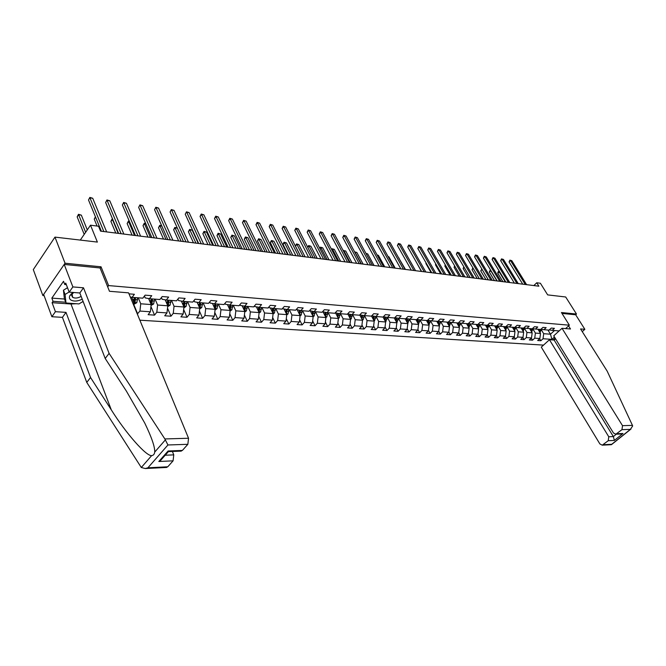 <?xml version="1.0" encoding="UTF-8"?>
<svg xmlns="http://www.w3.org/2000/svg" width="666" height="666" viewBox="0 0 666 666"><rect width="100%" height="100%" fill="white"/><g stroke="black" fill="none" stroke-linecap="round" stroke-linejoin="round"><path stroke-width="1" d="M139.868 320.196L543.523 345.113M100.125 268.073L101.032 266.8L65.043 263.228L42.849 295.538L44.106 295.637M42.849 295.538L33.3 269.605L54.97 237.113L97.378 242.083L90.509 225.2L80.295 240.076M582.267 331.618L584.856 329.304L575.665 314.768L576.473 314.036L565.692 296.994L547.66 294.888L540.392 283.25L536.746 282.775L533.832 285.564M65.043 263.228L54.97 237.113M576.473 314.036L561.438 312.537L569.355 325.191L565.609 328.588M555.119 338.095L553.046 339.976M569.355 325.191L108.616 285.581L107.692 286.855M549.259 329.911L552.197 330.361L554.42 328.338L551.257 328.08L549.034 330.12L543.931 329.712L546.153 327.664L542.94 327.406L540.709 329.462L535.506 329.054L537.737 326.981L534.457 326.723L532.226 328.796L526.923 328.38L529.162 326.29L525.824 326.015L523.584 328.113L518.181 327.689L520.429 325.582L517.024 325.308L514.776 327.422L509.274 326.989L511.53 324.858L508.058 324.575L505.802 326.715L500.199 326.273L502.455 324.126L498.926 323.834L496.661 325.999L490.942 325.549L493.206 323.376L489.602 323.085L487.337 325.266L481.51 324.808L483.782 322.61L480.103 322.311L477.83 324.517L471.886 324.051L474.167 321.828L470.421 321.528L468.131 323.751L462.071 323.276L464.36 321.037L460.539 320.729L458.25 322.977L452.064 322.494L454.354 320.229L450.449 319.913L448.16 322.186L441.849 321.686L444.147 319.397L440.168 319.072L437.862 321.378L431.426 320.87L433.724 318.556L429.662 318.223L427.356 320.546L420.787 320.03L423.093 317.69L418.939 317.357L416.633 319.705L409.923 319.18L412.229 316.808L407.992 316.467L405.677 318.848L398.826 318.306L401.14 315.909L396.819 315.559L394.497 317.965L387.495 317.416L389.818 314.993L385.398 314.635L383.067 317.066L375.915 316.508L378.246 314.052L373.726 313.686L371.395 316.15L364.086 315.576L366.417 313.095L361.796 312.72L359.465 315.209L351.998 314.627L354.329 312.113L349.608 311.738L347.269 314.252L339.627 313.653L341.966 311.114L337.138 310.722L334.798 313.27L326.989 312.654L329.32 310.09L324.384 309.69L322.044 312.271L314.052 311.638L316.392 309.041L311.338 308.633L308.999 311.247L300.824 310.597L303.163 307.967L297.993 307.55L295.654 310.198L287.279 309.54L289.618 306.868L284.324 306.443L281.984 309.124L273.418 308.45L275.757 305.744L270.338 305.311L267.998 308.017L259.224 307.334L261.563 304.595L256.01 304.146L253.671 306.893L244.68 306.185L247.019 303.421L241.333 302.955L238.994 305.736L229.787 305.011L229.42 308.833M552.197 330.361L559.149 330.91M554.462 337.029L551.906 339.352L543.031 338.744L540.85 340.734L539.627 338.728M137.296 313.977L139.943 311.064L150.374 311.78L148.11 314.693L154.545 315.118L156.81 312.221L166.975 312.92L164.71 315.792L170.979 316.208L173.252 313.353L183.167 314.027L180.894 316.866L187.004 317.266L189.277 314.452L198.951 315.118L196.67 317.907L202.639 318.306L204.912 315.526L214.344 316.175L212.063 318.931L217.882 319.314L220.171 316.575L229.37 317.207L227.089 319.93L232.767 320.304L235.056 317.59L244.039 318.215L241.75 320.904L247.302 321.27L249.584 318.589L258.358 319.197L256.069 321.853L261.488 322.211L263.778 319.563L272.344 320.155L270.055 322.777L275.349 323.127L277.639 320.521L286.005 321.095L283.716 323.684L288.886 324.026L291.184 321.445L299.359 322.011L297.069 324.567L302.123 324.908L304.412 322.361L312.412 322.91L310.123 325.433L315.06 325.766L317.349 323.243L325.175 323.784L322.885 326.282L327.714 326.598L330.003 324.117L337.645 324.642L335.364 327.106L340.085 327.422L342.374 324.966L349.858 325.474L347.569 327.922L352.197 328.221L354.478 325.791L361.796 326.298L359.515 328.713L364.044 329.012L366.325 326.606L373.484 327.098L371.203 329.487L375.632 329.778L377.913 327.406L384.923 327.888L382.65 330.244L386.988 330.536L389.26 328.18L396.128 328.654L393.856 330.985L398.101 331.268L400.374 328.946L407.093 329.404L404.828 331.718L408.991 331.993L411.255 329.695L417.84 330.145L415.576 332.426L419.655 332.7L421.919 330.428L428.371 330.869L426.107 333.125L430.103 333.391L432.359 331.144L438.686 331.576L436.43 333.816L440.343 334.074L442.599 331.843L448.792 332.267L446.545 334.482L450.382 334.74L452.63 332.534L458.707 332.95L456.46 335.14L460.223 335.389L462.47 333.208L468.423 333.616L466.192 335.789L469.88 336.03L472.111 333.874L477.955 334.274L475.724 336.422L479.345 336.655L481.576 334.523L487.304 334.915L485.081 337.038L488.636 337.271L490.859 335.156L496.478 335.547L494.264 337.645L497.743 337.878L499.966 335.781L505.477 336.163L503.263 338.245L506.684 338.47L508.899 336.397L514.31 336.771L512.104 338.827L515.467 339.052L517.665 336.996L522.985 337.362L520.787 339.41L524.075 339.627L526.282 337.587L531.501 337.953L529.303 339.968L532.542 340.184L534.731 338.17L539.86 338.519L537.67 340.526L540.85 340.734M129.004 293.848L134.39 294.289L132.093 297.336L142.815 298.177L145.121 295.155L151.748 295.696L149.434 298.701L159.89 299.517L162.204 296.545L168.648 297.069L166.342 300.025L176.523 300.824L178.838 297.893L185.123 298.401L182.809 301.323L192.732 302.106L195.055 299.209L201.182 299.7L198.859 302.58L208.541 303.346L210.864 300.491L216.841 300.974L214.51 303.813L223.951 304.553L226.29 301.74L232.118 302.214L229.787 305.011L225.483 304.262L225.025 303.263M90.509 225.2L98.543 226.232L100.558 231.144L538.877 286.197L536.746 282.775M537.953 329.245L540.517 333.466L535.397 333.083L532.692 328.621M540.934 329.254L543.931 329.712M539.86 338.519L540.517 333.466M534.731 338.17L535.397 333.083M529.587 328.588L532.167 332.842L526.948 332.459L524.242 327.963M531.784 332.217L532.459 328.588L535.506 329.054M531.501 337.953L532.167 332.842M526.282 337.587L526.948 332.459M521.078 327.913L523.659 332.209L518.339 331.818L515.634 327.297M523.817 327.897L526.923 328.38M522.985 337.362L523.659 332.209M517.665 336.996L518.339 331.818M512.404 327.239L514.993 331.568L509.573 331.168L506.876 326.615M515.009 327.197L518.181 327.689M514.31 336.771L514.993 331.568M508.899 336.397L509.573 331.168M503.571 326.54L506.16 330.91L500.641 330.502L497.943 325.924M506.043 326.49L509.274 326.989M505.477 336.163L506.16 330.91M499.966 335.781L500.641 330.502M494.572 325.832L497.161 330.244L491.541 329.828L488.844 325.224M496.903 325.766L500.199 326.273M496.478 335.547L497.161 330.244M490.859 335.156L491.541 329.828M485.397 325.116L487.995 329.562L482.267 329.137L479.57 324.5M487.587 325.025L490.942 325.549M487.304 334.915L487.995 329.562M481.576 334.523L482.267 329.137M476.048 324.375L478.646 328.871L472.81 328.438L470.121 323.776M478.08 324.267L481.51 324.808M477.955 334.274L478.646 328.871M472.111 333.874L472.81 328.438M466.516 323.626L469.122 328.163L463.161 327.722L460.481 323.027M468.398 323.501L471.886 324.051M468.423 333.616L469.122 328.163M462.47 333.208L463.161 327.722M456.793 322.86L459.407 327.439L453.33 326.989L450.649 322.269M458.508 322.719L462.071 323.276M458.707 332.95L459.407 327.439M452.63 332.534L453.33 326.989M446.886 322.086L449.5 326.706L443.306 326.248L440.626 321.495M448.426 321.919L452.064 322.494M448.792 332.267L449.5 326.706M442.599 331.843L443.306 326.248M436.771 321.287L439.393 325.957L433.067 325.483L430.403 320.704M438.136 321.095L441.849 321.686M438.686 331.576L439.393 325.957M432.359 331.144L433.067 325.483M426.465 320.479L429.079 325.191L422.627 324.708L419.971 319.905M427.639 320.263L431.426 320.87M428.371 330.869L429.079 325.191M421.919 330.428L422.627 324.708M415.934 319.655L418.556 324.409L411.971 323.917L409.324 319.081M416.924 319.414L420.787 320.03M417.84 330.145L418.556 324.409M411.255 329.695L411.971 323.917M405.194 318.806L407.817 323.609L401.09 323.11L398.451 318.248M405.977 318.539L409.923 319.18M407.093 329.404L407.817 323.609M400.374 328.946L401.09 323.11M394.23 317.948L396.853 322.794L389.985 322.286L387.362 317.391M394.796 317.657L398.826 318.306M396.128 328.654L396.853 322.794M389.26 328.18L389.985 322.286M383.033 317.066L385.656 321.969L378.646 321.445L376.024 316.517M383.375 316.741L387.495 317.416M384.923 327.888L385.656 321.969M377.913 327.406L378.646 321.445M371.52 316.025L374.217 321.12L367.058 320.587L364.435 315.601M371.711 315.817L375.915 316.508M373.484 327.098L374.217 321.12M366.325 326.606L367.058 320.587M359.74 314.918L362.529 320.246L355.219 319.705L352.597 314.668M359.79 314.868L364.086 315.576M361.796 326.298L362.529 320.246M354.478 325.791L355.219 319.705M351.998 314.627L347.635 313.861M347.777 313.927L350.591 319.364L343.115 318.806L340.501 313.719M349.858 325.474L350.591 319.364M342.374 324.966L343.115 318.806M339.627 313.653L335.231 312.804M335.589 312.978L338.395 318.456L330.752 317.89L328.138 312.745M337.645 324.642L338.395 318.456M330.003 324.117L330.752 317.89M326.989 312.654L322.544 311.721M323.127 312.013L325.915 317.532L326.848 316.924L327.639 312.712M315.493 311.755L318.107 316.949L325.915 317.532L325.175 323.784M317.349 323.243L318.107 316.949M314.052 311.638L309.573 310.606M310.381 311.022L313.162 316.583L305.17 315.992L302.564 310.739M312.412 322.91L313.162 316.583M304.412 322.361L305.17 315.992M300.824 310.597L296.295 309.465M297.352 310.015L300.116 315.617L291.941 315.01L289.335 309.698M299.359 322.011L300.116 315.617M291.184 321.445L291.941 315.01M287.279 309.54L282.95 308.799L282.709 308.291M284.016 308.982L286.771 314.627L278.405 314.002L275.807 308.633M286.005 321.095L286.771 314.627M277.639 320.521L278.405 314.002M273.418 308.45L269.097 307.7L268.798 307.093M270.379 307.925L273.11 313.611L264.544 312.978L261.954 307.542M272.344 320.155L273.11 313.611M263.778 319.563L264.544 312.978M259.224 307.334L254.903 306.585L254.562 305.852M256.41 306.843L259.124 312.57L250.358 311.921L247.777 306.427M258.358 319.197L259.124 312.57M249.584 318.589L250.358 311.921M244.68 306.185L240.376 305.436L239.968 304.57M242.116 305.736L244.813 311.513L235.831 310.847L233.258 305.286M244.039 318.215L244.813 311.513M235.056 317.59L235.831 310.847M227.472 304.612L230.145 310.423L220.945 309.74L218.39 304.121M229.37 317.207L230.145 310.423M220.171 316.575L220.945 309.74M214.51 303.813L210.231 303.055L209.707 301.906M212.479 303.455L215.126 309.307L205.694 308.608L203.155 302.922M214.344 316.175L215.126 309.307M204.912 315.526L205.694 308.608M198.859 302.58L194.589 301.823L194.006 300.516M197.111 302.272L199.733 308.167L190.068 307.442L187.537 301.69M198.951 315.118L199.733 308.167M189.277 314.452L190.068 307.442M182.809 301.323L178.555 300.557L177.905 299.076M181.36 301.057L183.949 306.993L174.042 306.26L171.52 300.433M183.167 314.027L183.949 306.993M173.252 313.353L174.042 306.26M166.342 300.025L162.096 299.25L161.388 297.594M165.201 299.817L167.765 305.794L157.601 305.036L155.103 299.142M166.975 312.92L167.765 305.794M156.81 312.221L157.601 305.036M149.434 298.701L145.221 297.918L144.439 296.054M148.635 298.551L151.165 304.562L140.742 303.788L138.253 297.819M150.374 311.78L151.165 304.562M139.943 311.064L140.742 303.788M131.643 297.252L134.132 303.296L132.859 303.197M130.303 297.003L132.093 297.336M133.874 305.669L134.132 303.296M101.032 266.8L108.616 285.581M547.935 330.028L550.491 334.207L554.503 330.544M540.983 329.262L543.697 333.699L550.491 334.207L551.906 339.352M543.031 338.744L543.697 333.699M137.687 314.002L133.958 304.953M154.545 315.118L150.949 306.56M170.979 316.208L167.507 308.108M187.004 317.266L183.658 309.598M202.639 318.306L199.409 311.039M217.882 319.314L214.768 312.421M232.767 320.304L229.77 313.761M247.302 321.27L244.405 315.051M261.488 322.211L258.691 316.3M275.349 323.127L272.652 317.515M288.886 324.026L286.288 318.681M302.123 324.908L299.617 319.822M315.06 325.766L312.645 320.92M327.714 326.598L325.383 321.986M340.085 327.422L337.845 323.027M352.197 328.221L350.033 324.034M364.044 329.012L361.954 325.016M375.632 329.778L373.626 325.965M386.988 330.536L385.048 326.898M398.101 331.268L396.228 327.797M408.991 331.993L407.184 328.679M419.655 332.7L417.915 329.537M430.103 333.391L428.429 330.369M440.343 334.074L438.736 331.185M450.382 334.74L448.834 331.984M460.223 335.389L458.732 332.759M469.88 336.03L468.439 333.516M479.345 336.655L477.963 334.257M488.636 337.271L487.279 334.948M497.743 337.878L496.411 335.606M506.684 338.47L505.377 336.255M515.467 339.052L514.177 336.896M524.075 339.627L522.818 337.52M532.542 340.184L531.302 338.128M103.854 231.56L89.952 197.852L92.724 198.268L106.652 231.91M101.374 231.244L88.511 199.991L89.852 197.402L92.724 198.268M88.511 199.991L89.852 197.402M87.288 229.887L81.335 215.143L78.563 214.768L77.164 216.858L84.199 234.382M77.164 216.858L78.488 214.302L85.631 232.301M78.488 214.302L81.335 215.143M72.935 292.441L69.963 295.463C68.989 297.352 69.289 298.876 70.854 300.008C73.918 301.623 77.706 301.357 82.234 299.2M73.651 292.491L72.094 294.214L72.694 297.336C75.067 298.526 77.88 298.218 81.144 296.403M83.084 301.407L78.996 303.921L66.001 302.997L64.394 298.768L63.453 290.218L67.507 287.72M66.001 302.997L65.068 294.48L69.131 291.974M63.453 290.218L65.068 294.48M76.265 303.721L70.979 304.012L52.081 302.68L55.428 311.688L66.001 312.371L90.543 377.514L86.771 382.417L141.292 467.499L145.271 468.539L147.91 467.79L167.765 466.791L166.234 467.474M90.543 377.514L111.297 409.865C125.949 433.266 146.054 456.21 151.648 455.619C153.396 455.419 154.42 454.245 154.72 452.089C154.987 447.036 151.657 437.346 144.73 423.027L126.398 391.125L105.195 358.466L79.82 292.982L69.197 292.141L65.743 283.1L64.752 284.507L63.528 281.302L51.848 298.11L53.039 301.307L65.701 302.214M55.428 311.688L51.881 316.725L43.64 294.389L64.211 264.435L100.075 267.965L109.474 291.283L128.588 292.849L188.545 438.253L187.854 444.305L182.384 450.432L180.761 451.14M66.001 312.371L62.438 317.357L51.881 316.725M86.771 382.417L62.438 317.357M187.854 444.305L167.932 444.98L164.852 438.944L109.107 353.38L83.508 287.804L72.877 286.921L69.197 292.141M72.877 286.921L64.211 264.435M52.081 302.68L53.039 301.307M83.508 287.804L79.82 292.982M109.107 353.38L105.195 358.466M165.218 455.228L173.759 454.87L173.085 460.83L167.765 466.791M173.759 454.87L172.386 451.473M83.167 301.606L81.843 302.173M66.334 284.64L64.752 284.507M51.848 298.11L64.502 299.042M168.689 451.615L168.098 450.982L182.384 450.432M173.085 460.83L158.824 461.496L162.87 457.883M632.45 425.383L632.658 425.99L630.369 429.37L621.969 429.653L622.51 425.666L632.45 425.383L607.184 371.153L580.577 328.954L584.856 329.304M555.536 338.778L554.129 340.051L549.442 339.735L541.292 347.136L599.875 443.939L602.255 445.171L608.233 440.709L608.766 436.763L613.361 436.571L614.352 440.426L608.233 440.709M549.442 339.735L608.766 436.763M568.564 325.915L570.496 328.987L562.021 328.296L553.729 335.83L613.453 432.983L615.842 434.207L621.969 429.653M562.021 328.296L622.51 425.666M575.665 314.768L561.996 313.42M554.129 340.051L613.361 436.571L616.325 434.182M616.891 433.733L622.985 433.499L620.537 434.024M603.254 444.713L611.738 444.289L611.197 444.713M121.12 233.724L107.093 200.408L109.798 200.807L123.851 234.066M118.623 233.408L105.644 202.514L106.96 199.958L109.798 200.807M105.644 202.514L106.96 199.958M137.954 235.839L123.801 202.897L126.44 203.288L140.609 236.172M135.439 235.523L122.353 204.97L123.651 202.447L126.44 203.288M122.353 204.97L123.651 202.447M134.032 304.212L136.805 302.705L137.621 297.769M132.134 298.451L132.126 297.336M95.588 217.174L94.239 219.139L97.069 226.04M134.216 297.502L133.849 302.256L135.131 301.815L135.539 297.602M134.574 297.527L135.131 301.815M94.239 219.139L95.421 216.783M151.065 305.461L153.663 303.971L154.479 299.092M149.134 299.733L149.126 298.643M112.737 219.397L110.889 221.37L115.784 233.058M151.165 298.834L150.791 303.53L152.048 303.097L152.447 298.934M151.473 298.859L152.048 303.097M110.889 221.37L112.179 218.873L118.19 233.358M154.362 237.904L140.11 205.319L142.682 205.711L156.96 238.228M151.831 237.587L138.653 207.367L139.935 204.878L142.682 205.711M138.653 207.367L139.935 204.878M170.371 239.91L156.019 207.692L158.533 208.067L172.902 240.226M167.832 239.594L154.554 209.715L155.819 207.251L158.533 208.067M154.554 209.715L155.819 207.251M185.989 241.875L171.553 210.006L174.001 210.373L188.461 242.183M183.441 241.55L170.088 212.004L171.329 209.565L174.001 210.373M170.088 212.004L171.329 209.565M167.666 306.685L170.096 305.195L170.912 300.391M165.701 300.982L165.692 299.908M129.504 221.67L128.571 221.545L127.148 223.543L132.076 235.098M167.341 304.803L168.531 304.337L168.931 300.233M167.957 300.158L168.531 304.337M167.682 300.133L167.208 304.495M127.148 223.543L128.413 221.079L134.499 235.406M128.413 221.079L129.304 221.204M183.849 307.875L186.122 306.393L186.938 301.648M181.86 302.206L181.843 301.149M145.854 223.884L144.439 223.693L143.007 225.666L147.977 237.096M183.541 306.06L184.607 305.552L185.006 301.498M184.024 301.415L184.607 305.552M183.783 301.398L183.333 305.586M143.007 225.666L144.256 223.235L150.416 237.404M144.256 223.235L145.712 223.543M199.642 308.941L201.756 307.567L202.564 302.872M197.611 303.396L197.602 302.356M161.813 226.049L159.932 225.791L158.5 227.747L163.503 239.052M199.325 307.251L200.283 306.735L200.682 302.73M199.7 302.647L200.283 306.735M199.492 302.63L199.092 306.643M158.5 227.747L159.732 225.333L165.951 239.352M159.732 225.333L161.738 225.866M201.232 243.789L186.713 212.271L189.111 212.621L203.646 244.089M198.676 243.465L185.248 214.236L186.472 211.83L189.111 212.621M185.248 214.236L186.472 211.83M215.051 309.981L217.008 308.708L217.815 304.071M212.978 304.57L212.97 303.538M177.389 228.155L175.066 227.847L173.635 229.77L178.663 240.95M214.718 308.408L215.584 307.883L215.975 303.929M214.993 303.854L215.584 307.883M214.818 303.838L214.435 307.775M173.635 229.77L174.842 227.389L181.119 241.259M174.842 227.389L177.372 228.138M216.117 245.654L201.523 214.477L203.863 214.827L218.473 245.954M213.553 245.338L200.05 216.417L201.523 214.477L201.257 214.036L203.863 214.827M200.05 216.417L201.257 214.036M230.086 310.997L231.893 309.823L232.7 305.244M227.98 305.711L227.963 304.695M198.277 243.415L192.191 230.161L189.852 229.845L188.411 231.743L193.473 242.815M229.737 309.524L230.511 309.007L230.902 305.103M229.912 305.028L230.511 309.007M188.411 231.743L189.61 229.387L195.937 243.123M189.61 229.387L192.191 230.161M230.652 247.486L215.992 216.633L218.281 216.974L232.95 247.769M228.08 247.161L214.519 218.548L215.992 216.633L215.709 216.192L218.281 216.974M214.519 218.548L215.709 216.192M244.755 311.988L246.42 310.905L247.228 306.385M242.624 306.826L242.607 305.827M212.704 245.23L206.585 232.118L204.304 231.801L202.855 233.683L207.942 244.63M244.389 310.606L245.088 310.106L245.479 306.252M244.489 306.152L244.464 308.774L245.088 310.106M244.372 306.135L244.047 309.873M202.855 233.683L204.037 231.352L210.414 244.938M204.037 231.352L206.585 232.118M244.847 249.267L230.136 218.739L232.367 219.072L247.094 249.55M242.266 248.942L228.654 220.629L230.136 218.739L229.828 218.298L232.367 219.072M228.654 220.629L229.828 218.298M259.082 312.962L260.614 311.971L261.413 307.501M256.918 307.908L256.901 306.926M226.798 247.003L220.654 234.024L218.423 233.716L216.974 235.573L222.078 246.403M258.699 311.663L259.315 311.18L259.707 307.367M258.716 307.242L258.691 309.865L259.315 311.18M258.624 307.226L258.333 310.889M216.974 235.573L218.14 233.267L224.559 246.72M218.14 233.267L220.654 234.024M258.724 251.007L243.956 220.796L246.137 221.12L260.914 251.282M256.135 250.682L242.474 222.66L243.956 220.796L243.631 220.363L246.137 221.12M242.474 222.66L243.631 220.363M273.077 313.911L274.475 313.012L275.274 308.591M270.879 308.974L270.862 308.008M240.576 248.734L234.415 235.889L232.234 235.589L230.786 237.421L235.906 248.143M272.669 312.687L273.218 312.229L273.609 308.458M272.61 308.308L272.594 310.93L273.218 312.229M272.544 308.3L272.277 311.879M230.786 237.421L231.935 235.14L238.395 248.46M231.935 235.14L234.415 235.889M272.277 252.714L257.467 222.81L259.607 223.127L274.425 252.98M269.688 252.389L255.985 224.65L257.467 222.81L257.126 222.377L259.607 223.127M255.985 224.65L257.126 222.377M286.746 314.843L288.02 314.019L288.819 309.657M284.524 310.023L284.507 309.066M254.054 250.424L247.869 237.704L245.737 237.421L244.28 239.227L249.425 249.842M286.313 313.686L287.188 309.524M286.189 309.349L286.172 311.963L286.805 313.253M286.147 309.34L285.905 312.853M244.28 239.227L245.421 236.971L245.737 237.421L251.915 250.158M245.421 236.971L247.869 237.704M285.531 254.379L270.679 224.775L272.769 225.091L287.629 254.637M282.942 254.054L269.197 226.598L270.679 224.775L270.329 224.35L272.769 225.091M269.197 226.598L270.329 224.35M300.1 315.751L301.257 315.01L302.056 310.697M297.86 311.039L297.835 310.098M267.233 252.081L261.03 239.494L258.941 239.211L257.492 240.992L262.645 251.507M299.642 314.66L300.458 310.539M298.401 312.146L299.484 312.229L299.442 310.364L299.442 312.978L300.075 314.26M299.484 312.229L299.225 313.811M257.492 240.992L258.608 238.761L258.941 239.211L265.143 251.815M258.608 238.761L261.03 239.494M298.493 256.002L283.608 226.706L285.656 227.006L300.549 256.26M295.904 255.677L282.126 228.505L283.608 226.706L283.241 226.274L285.656 227.006M282.126 228.505L283.241 226.274M313.153 316.65L314.194 315.984L314.993 311.713M310.889 312.038L310.872 311.105M280.128 253.696L273.909 241.234L271.861 240.959L270.413 242.724L275.582 253.13M312.679 315.609L313.428 311.538M312.437 311.372L312.246 314.743M270.413 242.724L270.937 241.217L271.52 240.518L271.861 240.959L278.08 253.438M271.52 240.518L273.909 241.234M311.172 257.6L296.253 228.588L298.26 228.888L313.178 257.85M308.574 257.267L294.772 230.361L296.253 228.588L295.87 228.163L298.26 228.888M294.772 230.361L295.87 228.163M323.634 313.012L323.609 312.096M292.749 255.286L286.513 242.94L284.507 242.674L283.058 244.414L288.245 254.72M325.416 316.533L326.115 312.512M325.15 312.346L324.966 315.659M283.058 244.414L283.566 242.924L284.149 242.233L284.507 242.674L290.742 255.028M284.149 242.233L286.513 242.94M323.576 259.157L308.633 230.436L310.589 230.727L325.541 259.399M320.979 258.833L307.151 232.184L308.633 230.436L308.241 230.011L310.589 230.727M307.151 232.184L308.241 230.011M338.361 318.406L339.227 317.857L340.018 313.686M336.097 313.969L336.072 313.062M305.095 256.835L298.851 244.613L296.894 244.347L295.438 246.07L300.632 256.277M337.87 317.441L338.519 313.47M337.579 313.311L337.412 316.55M295.438 246.07L296.512 243.914L296.894 244.347L303.138 256.585M296.512 243.914L298.851 244.613M335.714 260.681L320.754 232.234L322.669 232.526L337.637 260.922M333.117 260.356L319.272 233.974L320.754 232.234L320.338 231.818L322.669 232.526M319.272 233.974L320.338 231.818M350.541 319.264L351.34 318.756L352.123 314.635M348.285 314.901L348.26 314.002M350.058 318.323L350.657 314.402M349.733 314.252L349.592 317.424M317.191 258.35L310.93 246.254L309.007 245.995L315.268 258.108M307.709 247.236L308.624 245.554L310.93 246.254M308.624 245.554L309.007 245.995L307.8 247.411M347.594 262.171L332.617 234.007L334.49 234.282L349.475 262.412M344.996 261.846L331.135 235.722L332.617 234.007L332.192 233.583L334.49 234.282M331.135 235.722L332.192 233.583M362.462 320.105L363.186 319.647L364.011 317.207L363.969 315.559M360.214 315.826L360.189 314.935M361.971 319.18L362.537 315.318M361.63 315.168L361.505 318.29M329.029 259.84L322.76 247.852L320.879 247.602L327.148 259.607M319.755 248.301L320.479 247.169L322.76 247.852M320.479 247.169L320.879 247.602L319.946 248.676M359.224 263.636L344.23 235.739L346.07 236.014L361.064 263.861M356.626 263.303L342.757 237.429L344.23 235.739L343.798 235.323L346.07 236.014M342.757 237.429L343.798 235.323M374.117 320.937L375.607 318.098L375.566 316.45M371.886 316.716L371.861 315.842M373.634 320.021L374.159 316.217M373.276 316.075L373.16 319.131M340.626 261.297L334.349 249.425L332.509 249.176L338.778 261.064M331.551 249.375L332.093 248.743L334.349 249.425M332.093 248.743L332.509 249.176L331.843 249.933M370.612 265.06L355.611 237.429L357.417 237.704L372.419 265.293M368.015 264.735L354.137 239.111L355.611 237.429L355.169 237.013L357.417 237.704M354.137 239.111L355.169 237.013M385.531 321.745L386.954 318.981L386.913 317.324M383.316 317.599L383.291 316.833M385.056 320.846L385.539 317.099M384.673 316.958L384.573 319.955M351.981 262.72L345.704 250.965L343.897 250.716L350.174 262.496M343.19 250.616L345.704 250.965M343.473 250.291L343.897 250.716L343.49 251.182M381.768 266.467L366.766 239.094L368.531 239.36L383.533 266.683M379.179 266.142L365.284 240.751L366.766 239.094L366.308 238.678L368.531 239.36M365.284 240.751L366.308 238.678M396.711 322.544L398.077 319.838L398.027 318.173M394.505 318.456L394.488 317.965M396.228 321.653L396.686 317.957M395.829 317.824L395.746 320.762M363.112 264.119L356.834 252.472L355.061 252.231L361.347 263.903M354.595 251.84L356.834 252.472M354.628 251.806L354.903 252.414M392.699 267.84L377.689 240.717L379.42 240.975L394.43 268.057M390.11 267.516L376.215 242.357L377.689 240.717L377.222 240.309L379.42 240.975M376.215 242.357L377.222 240.309M407.659 323.318L408.957 320.671L408.916 319.014M405.461 319.305L405.452 318.831M407.176 322.436L407.6 318.806M406.76 318.673L406.693 321.553M374.026 265.493L367.74 253.946L366.134 253.729M365.917 253.338L367.74 253.946M403.405 269.181L388.403 242.316L390.093 242.574L405.103 269.397M400.815 268.856L386.929 243.939L388.403 242.316L387.928 241.908L390.093 242.574M386.929 243.939L387.928 241.908M418.381 324.084L419.63 321.495L419.58 319.838M416.2 320.13L416.183 319.672M417.898 323.21L418.29 319.63M417.474 319.497L417.416 322.336M384.715 266.833L378.43 255.394L377.247 255.236M377.048 254.87L378.43 255.394M413.902 270.504L398.901 243.881L400.566 244.131L415.559 270.712M411.313 270.18L397.427 245.479L398.901 243.881L398.418 243.473L400.566 244.131M397.427 245.479L398.418 243.473M428.879 324.833L430.078 322.302L430.028 320.646M426.715 320.937L426.706 320.496M427.922 323.052L428.413 323.934L428.762 320.446M427.963 320.313L427.913 323.093M395.204 268.148L388.911 256.818L388.136 256.71M388.012 256.477L388.911 256.818M424.192 271.795L409.19 245.413L410.822 245.654L425.815 271.994M421.611 271.47L407.725 247.003L409.19 245.413L408.699 245.013L410.822 245.654M407.725 247.003L408.699 245.013M439.177 325.566L440.318 323.093L440.268 321.437M437.021 321.736L437.013 321.312M438.686 324.7L439.027 321.237M438.245 321.112L438.211 323.843M405.477 269.447L398.817 258.158M398.751 258.042L399.192 258.208M434.274 273.06L419.289 246.92L420.887 247.161L435.872 273.26M431.701 272.735L417.823 248.485L419.289 246.92L418.789 246.512L420.887 247.161M417.823 248.485L418.789 246.512M449.267 326.29L450.358 323.867L450.308 322.211M447.127 322.519L447.119 322.103M448.776 325.424L449.092 322.019M448.326 322.019L448.293 324.583M415.567 270.712L409.282 259.574M444.164 274.3L429.195 248.393L430.76 248.626L445.737 274.5M441.591 273.976L427.73 249.941L429.195 248.393L428.688 247.993L430.76 248.626M427.73 249.941L428.688 247.993M459.157 326.998L460.206 324.625L460.148 322.977M416.292 262.096L421.395 271.445M458.658 326.132L458.957 322.785M458.216 322.977L458.183 325.299M453.871 275.524L438.911 249.842L440.451 250.075L455.402 275.716M451.298 275.2L437.454 251.373L438.911 249.842L438.395 249.442L440.451 250.075M437.454 251.373L438.395 249.442M468.856 327.697L469.855 325.374L469.805 323.726M426.24 263.187L425.915 263.528L431.135 272.669M468.356 326.831L468.631 323.534M467.907 323.734L467.882 326.007M425.915 263.528L426.082 262.92M463.386 276.715L448.443 251.265L449.958 251.49L464.893 276.906M460.822 276.398L446.986 252.78L448.443 251.265L447.918 250.866L449.958 251.49M446.986 252.78L447.918 250.866M478.363 328.38L479.32 326.099L479.27 324.459M435.997 264.269L435.472 264.81L440.692 273.868M477.863 327.514L478.121 324.275M477.405 324.484L477.397 326.706M435.472 264.81L435.739 263.828M472.727 277.889L457.8 252.655L459.282 252.88L474.209 278.072M470.171 277.572L456.352 254.162L457.8 252.655L457.267 252.264L459.282 252.88M456.352 254.162L457.267 252.264M487.695 329.046L488.553 325.175M445.562 265.334L444.863 266.067L450.074 275.041M487.187 328.18L487.437 325.166M486.729 325.216L486.721 327.389M444.863 266.067L445.229 264.752M481.893 279.037L466.983 254.029L468.439 254.245L483.341 279.22M479.337 278.721L465.534 255.511L466.983 254.029L466.45 253.629L468.439 254.245M465.534 255.511L466.45 253.629M496.844 329.703L497.668 325.882M454.961 266.392L454.07 267.299L459.282 276.199M496.337 328.846L496.57 325.99M495.879 325.932L495.879 328.055M454.07 267.299L454.62 265.801M490.884 280.17L475.999 255.369L477.43 255.586L492.316 280.353M488.336 279.853L474.558 256.843L475.999 255.369L475.457 254.978L477.43 255.586M474.558 256.843L475.457 254.978M505.827 330.353L506.61 326.573M464.185 267.432L463.12 268.515L468.323 277.339M505.319 329.487L505.536 326.698M504.853 326.64L504.853 328.713M463.12 268.515L463.836 266.841M499.716 281.277L484.856 256.685L486.263 256.901L501.115 281.46M497.177 280.96L483.416 258.15L484.856 256.685L484.307 256.302L486.263 256.901M483.416 258.15L484.307 256.302M514.643 330.985L515.384 327.256M473.235 268.456L472.011 269.697L477.206 278.455M514.127 330.128L514.335 327.389M513.661 327.331L513.669 329.362M472.011 269.697L472.885 267.874M508.391 282.367L493.556 257.983L494.93 258.192L509.765 282.542M505.852 282.051L492.116 259.424L493.556 257.983L492.998 257.592L494.93 258.192M492.116 259.424L492.998 257.592M523.293 331.61L524 327.93M482.126 269.472L480.735 270.871L485.93 279.545M522.777 330.752L522.968 328.063M522.311 328.013L522.327 329.995M480.735 270.871L481.893 269.089M482.076 269.397L481.618 269.047M516.908 283.441L502.097 259.257L503.454 259.457L518.256 283.608M514.377 283.125L500.666 260.689L502.097 259.257L501.54 258.874L503.454 259.457M500.666 260.689L501.54 258.874M490.95 270.646L489.31 272.019L494.497 280.627M531.268 331.368L531.443 328.729M530.802 328.679L530.819 330.619M489.31 272.019L490.184 270.213L490.725 270.612L496.944 280.935M490.184 270.213L490.742 270.296M525.266 284.49L510.489 260.506L511.821 260.706L526.598 284.657M522.743 284.174L509.057 261.921L510.489 260.506L509.923 260.123L511.821 260.706M509.057 261.921L509.923 260.123M540.126 332.809L540.775 329.404M499.642 271.82L497.743 273.143L502.913 281.685M539.61 331.968L539.768 329.387M539.135 329.337L539.16 331.235M497.743 273.143L498.035 271.911L498.601 271.353L499.142 271.753L505.361 281.984M498.601 271.353L499.483 271.562M141.292 467.499L151.648 455.619M154.72 452.089L165.359 439.893M167.932 444.98L147.91 467.79M158.824 461.496L168.098 450.982M164.852 438.944L188.545 438.253M70.979 304.012L111.297 409.865M611.738 444.289L630.369 429.37M622.985 433.499L614.352 440.426M133.816 302.522L136.746 302.747M135.556 299.592L137.637 299.75M132.509 299.35L134.232 299.484M150.849 303.796L153.605 304.004M152.472 300.89L154.504 301.049M149.525 300.666L151.182 300.791M167.449 305.045L170.038 305.236M168.956 302.164L170.937 302.314M166.117 301.948L167.699 302.064M183.625 306.252L186.072 306.435M185.031 303.405L186.963 303.554M182.293 303.197L183.808 303.313M199.409 307.434L201.698 307.6M200.707 304.612L202.589 304.762M198.06 304.412L199.517 304.52M214.802 308.583L216.95 308.741M216.009 305.794L217.84 305.935M213.445 305.594L214.843 305.702M229.82 309.707L231.835 309.856M230.935 306.943L232.725 307.084M228.463 306.751L229.795 306.86M244.48 310.806L246.37 310.947M245.504 308.067L247.261 308.2M243.115 307.883L244.397 307.983M258.799 311.871L260.556 312.004M259.74 309.166L261.447 309.299M257.426 308.991L258.658 309.082M272.777 312.92L274.425 313.045M273.643 310.239L275.308 310.364M271.403 310.065L272.577 310.156M286.438 313.944L287.97 314.052M287.221 311.288L288.853 311.413M285.056 311.122L286.189 311.205M299.783 314.943L301.207 315.043M300.491 312.312L302.089 312.429M312.829 315.917L314.144 316.017M313.47 313.311L315.026 313.428M311.447 313.153L312.479 313.236M312.429 313.994L313.053 315.234M325.582 316.866L326.798 316.958M326.157 314.285L327.68 314.402M324.2 314.136L325.191 314.21M325.133 314.993L325.741 316.192M338.053 317.799L339.177 317.89M338.561 315.243L340.06 315.359M336.671 315.101L337.62 315.168M337.562 315.975L338.153 317.124M350.258 318.714L351.29 318.789M350.699 316.184L352.164 316.292M348.876 316.042L349.775 316.109M349.717 316.933L350.291 318.04M362.196 319.605L363.137 319.68M362.579 317.099L364.011 317.207M360.805 316.958L361.671 317.024M361.605 317.865L362.171 318.939M373.876 320.479L374.733 320.546M374.209 317.99L375.607 318.098M372.494 317.865L373.318 317.923M373.251 318.781L373.801 319.813M385.314 321.337L386.089 321.395M385.589 318.872L386.954 318.981M383.932 318.739L384.723 318.806M384.64 319.672L385.181 320.671M396.511 322.178L397.211 322.227M396.728 319.73L398.077 319.838M395.129 319.605L395.879 319.663M395.804 320.546L396.328 321.512M407.475 322.993L408.1 323.043M407.65 320.571L408.957 320.671M406.094 320.454L406.818 320.512M406.735 321.403L407.242 322.336M418.223 323.801L418.764 323.843M418.34 321.395L419.63 321.495M416.833 321.278L417.524 321.337M417.432 322.236L417.932 323.143M428.746 324.583L429.22 324.625M428.812 322.202L430.078 322.302M427.356 322.094L428.013 322.144M439.052 325.358L439.468 325.391M439.085 322.993L440.318 323.093M437.67 322.885L438.303 322.935M449.15 323.776L450.358 323.867M447.777 323.668L448.376 323.718M459.016 324.533L460.206 324.625M457.692 324.434L458.258 324.475M468.689 325.283L469.855 325.374M467.407 325.183L467.948 325.224M478.18 326.015L479.32 326.099M476.939 325.915L477.455 325.957M487.487 326.731L488.611 326.815M486.288 326.64L486.779 326.673M496.62 327.431L497.718 327.522M495.454 327.347L495.929 327.381M505.586 328.13L506.668 328.213M504.453 328.038L504.903 328.072M514.385 328.804L515.442 328.887M513.286 328.721L513.711 328.754M523.018 329.47L524.059 329.553M531.493 330.128L532.517 330.203M539.826 330.769L540.825 330.844M72.094 294.214L69.963 295.463M71.179 293.873L72.427 297.128M181.26 451.123L168.606 451.615M160.564 460.489L168.49 451.515M166.716 467.449L145.271 468.539M615.842 434.207L621.253 433.991M611.405 444.697L602.255 445.171M611.629 444.522L631.01 429.012"/></g></svg>
